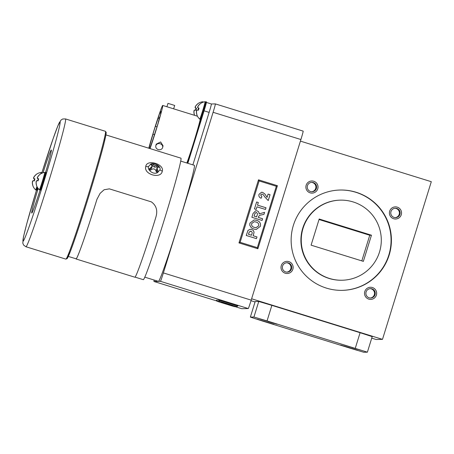 <?xml version="1.0" encoding="UTF-8"?>
<svg xmlns="http://www.w3.org/2000/svg" width="454" height="454" viewBox="0 0 454 454"><rect width="100%" height="100%" fill="white"/><g stroke="black" fill="none" stroke-linecap="round" stroke-linejoin="round"><path stroke-width="0.68" d="M351.918 347.565L360.493 350.108L351.918 347.565M353.581 347.923L346.64 345.817L353.587 347.895M268.399 321.67L276.974 324.213L268.399 321.67M270.062 322.028L263.116 319.922L270.068 322M348.672 347.633L357.247 350.176L348.672 347.633M350.335 347.991L343.389 345.886L350.34 347.968M265.147 321.738L273.722 324.281L265.147 321.738M265.255 321.733L271.1 323.469L265.255 321.733M148.515 166.556C147.192 170.102 153.48 175.04 157.6 172.588L159.973 169.779C161.238 166.368 154.61 162.39 150.79 164.036L148.515 166.556A4.404 3.127 -167.4 0 1 145.785 166.419C146.693 158.906 164.416 164.002 162.294 171.096C161.113 179.432 143.282 174.484 145.785 166.419M151.523 165.091L154.468 167.146L157.669 166.811L158.162 165.795A9.971 5.374 137.9 0 0 156.789 165.579A9.84 6.941 162.2 0 0 155.115 165.273A9.84 7.213 -131.4 0 0 153.503 164.558A9.971 5.885 -104.9 0 0 152.135 163.928A5.635 3.933 19.3 0 0 151.222 164.144A5.635 3.933 19.3 0 0 150.416 164.501A9.971 4.676 68.4 0 1 151.647 165.182A9.84 2.418 87.4 0 1 152.067 166.289A9.84 2.951 119.6 0 0 151.023 167.503A9.971 5.374 137.9 0 0 149.27 168.763A5.635 3.933 19.3 0 0 150.439 170.227A9.971 4.16 -35.2 0 1 152.289 169.087A9.84 5.743 -12.5 0 1 154.139 168.888A9.84 6.015 44.2 0 1 155.569 170.108A9.971 4.676 68.4 0 1 156.465 172.1A5.635 3.933 19.3 0 0 157.379 171.884A5.635 3.933 19.3 0 0 158.179 171.527A9.971 5.885 -104.9 0 0 157.424 169.484A9.84 3.615 -85.4 0 0 157.18 167.872A9.84 1.754 -53.3 0 1 158.049 167.163A9.971 4.16 -35.2 0 1 159.331 167.265A5.635 3.933 19.3 0 0 158.826 166.504A5.635 3.933 19.3 0 0 158.162 165.795M157.669 166.811L158.276 167.412M144.781 277.144L158.406 281.367A60.74 2.225 -72.8 0 0 158.435 281.372A60.74 2.225 -72.8 0 0 178.74 223.3A60.74 2.225 -72.8 0 0 194.38 165.335L180.76 161.108M135.037 277.116L143.277 279.67A63.6 2.332 -72.8 0 0 164.564 218.868A63.6 2.332 -72.8 0 0 180.947 158.174L105.947 134.917M68.282 256.419L76.141 258.82A63.6 2.332 -72.8 0 0 96.946 199.312L100.084 193.376L104.102 189.755L109.352 188.858L151.369 201.882C156.136 205.356 157.72 210.14 156.119 216.252L155.773 217.551A63.776 2.338 107.2 0 1 134.906 277.224L76.085 258.99A63.776 2.338 -72.8 0 0 96.952 199.312L100.084 193.376M160.2 143.742A3.518 3.07 -166.5 0 0 155.807 145.83A3.518 3.07 -166.5 0 0 158.259 149.57A3.518 3.07 -166.5 0 0 162.651 147.476A3.518 3.07 -166.5 0 0 160.2 143.742M155.807 145.83L156.21 144.156L160.631 141.949L163.054 145.796L162.651 147.476M173.644 108.829L166.919 106.747L167.957 103.387L171.396 104.409L174.682 105.47L173.638 108.829L197.473 116.218M187.224 163.117A32.569 1.192 -72.8 0 0 194.108 141.943A32.569 1.192 -72.8 0 0 200.679 119.47M161.085 111.877L160.449 111.678A21.349 0.783 -72.8 0 0 159.933 113.023L160.466 111.145A23.682 0.868 -72.8 0 0 158.384 117.07L158.054 118.369A21.349 0.783 -72.8 0 0 155.433 126.377L155.478 125.951A23.682 0.868 -72.8 0 0 154.127 130.27A23.682 0.868 -72.8 0 0 152.805 134.583L153.026 134.157A21.349 0.783 -72.8 0 0 149.071 148.288M150.036 148.589A25.969 0.953 -72.8 0 0 156.045 130.23A25.969 0.953 -72.8 0 0 162.731 105.447A25.969 0.953 -72.8 0 0 154.037 130.27A25.969 0.953 -72.8 0 0 148.793 148.203M195.464 110.191L196.066 108.239L195.209 107.859A9.84 3.893 21.8 0 1 195.135 107.042A9.84 9.131 25.4 0 1 196.026 105.532A9.971 9.96 120.8 0 1 197.564 103.972L197.643 103.972A9.971 9.892 101.6 0 0 196.111 105.532A9.84 8.978 34.3 0 0 195.282 107.036A9.84 3.609 23.4 0 0 195.487 107.853L196.497 108.234L195.867 110.271L194.806 110.061A9.84 3.831 -169.1 0 0 194.164 110.657A9.84 9.069 179.1 0 0 193.989 112.382A9.971 9.892 101.6 0 0 194.369 114.539L194.289 114.544A9.971 9.96 120.8 0 1 193.903 112.388A9.84 9.04 -170.5 0 1 194.017 110.657A9.84 3.672 -167.3 0 1 194.528 110.067L194.732 110.112M197.621 103.875A9.977 9.977 0 0 1 202.586 101.792A9.091 0.335 107.2 0 1 202.592 101.792A9.091 0.335 107.2 0 1 202.524 102.422M197.978 110.135L198.585 108.188L197.728 107.802A9.84 3.893 21.8 0 1 197.655 106.991A9.84 9.131 25.4 0 1 198.54 105.481A9.971 9.96 120.8 0 1 200.078 103.915L200.157 103.915A9.971 9.892 101.6 0 0 198.631 105.476A9.84 8.978 34.3 0 0 197.796 106.985A9.84 3.609 23.4 0 0 198.001 107.797L199.011 108.177L198.381 110.22L197.32 110.004A9.84 3.831 -169.1 0 0 196.678 110.6A9.84 9.069 179.1 0 0 196.508 112.331A9.971 9.892 101.6 0 0 196.888 114.487L196.803 114.487A9.971 9.96 120.8 0 1 196.417 112.331A9.84 9.04 -170.5 0 1 196.531 110.606A9.84 3.672 -167.3 0 1 197.042 110.01L197.246 110.055M200.14 103.824A9.977 9.977 0 0 1 205.106 101.741L205.106 101.741A9.091 0.335 107.2 0 1 202.768 110.413A9.091 0.335 107.2 0 1 199.726 119.107A9.091 0.335 107.2 0 1 199.72 119.101L199.72 119.101A9.091 0.335 107.2 0 1 199.715 119.09M33.902 180.879L34.504 178.933L33.647 178.547A9.84 3.893 21.8 0 1 33.573 177.73A9.84 9.131 25.4 0 1 34.459 176.226A9.971 9.96 120.8 0 1 36.002 174.659L36.082 174.659A9.971 9.892 101.6 0 0 34.549 176.22A9.84 8.978 34.3 0 0 33.721 177.73A9.84 3.609 23.4 0 0 33.925 178.541L34.935 178.921L34.3 180.964L33.244 180.749A9.84 3.831 -169.1 0 0 32.603 181.345A9.84 9.069 179.1 0 0 32.427 183.076A9.971 9.892 101.6 0 0 32.807 185.232L32.728 185.232A9.971 9.96 120.8 0 1 32.342 183.076A9.84 9.04 -170.5 0 1 32.455 181.35A9.84 3.672 -167.3 0 1 32.966 180.754L33.17 180.8M36.956 186.515A9.091 0.335 107.2 0 1 35.65 189.851A9.091 0.335 107.2 0 1 35.645 189.846L35.911 189.999A9.154 0.335 107.2 0 1 35.911 189.999L36.604 190.215A9.154 0.335 107.2 0 1 36.604 190.215A9.154 0.335 107.2 0 0 37.625 187.723M36.059 174.569A9.977 9.977 0 0 1 41.025 172.486A9.091 0.335 107.2 0 1 41.03 172.486A9.091 0.335 107.2 0 1 40.809 173.786M37.642 180.8L38.244 178.853L37.387 178.467A9.84 3.893 21.8 0 1 37.313 177.65A9.84 9.131 25.4 0 1 38.198 176.146A9.971 9.96 120.8 0 1 39.736 174.58L39.821 174.58A9.971 9.892 101.6 0 0 38.289 176.141A9.84 8.978 34.3 0 0 37.461 177.65A9.84 3.609 23.4 0 0 37.665 178.462L38.675 178.842L38.04 180.885L36.984 180.669A9.84 3.831 -169.1 0 0 36.343 181.265A9.84 9.069 179.1 0 0 36.167 182.996A9.971 9.892 101.6 0 0 36.547 185.153L36.468 185.153A9.971 9.96 120.8 0 1 36.082 182.996A9.84 9.04 -170.5 0 1 36.195 181.271A9.84 3.672 -167.3 0 1 36.706 180.675L36.91 180.72M39.799 174.489A9.977 9.977 0 0 1 44.764 172.406L44.764 172.406A9.091 0.335 107.2 0 1 42.432 181.078A9.091 0.335 107.2 0 1 39.39 189.772A9.091 0.335 107.2 0 1 39.385 189.766L39.385 189.766A9.091 0.335 107.2 0 1 39.373 189.755M312.074 193.12A6.072 6.072 88.8 0 0 317.738 188.841A6.072 6.072 88.8 0 0 311.824 180.976A6.072 6.072 88.8 0 0 306.155 185.249A6.072 6.072 88.8 0 0 312.085 193.12A6.072 6.072 88.8 0 0 317.755 188.841A6.072 6.072 88.8 0 0 311.819 180.976M316.41 188.433A4.688 4.682 88.8 0 0 311.836 182.36A4.688 4.682 88.8 0 0 307.46 185.658A4.688 4.682 88.8 0 0 312.034 191.736A4.688 4.682 88.8 0 0 316.41 188.433M311.671 191.724A4.688 4.682 88.8 0 0 315.683 188.45A4.688 4.682 88.8 0 0 311.472 182.383M401.274 214.736A6.072 6.072 88.8 0 0 395.349 206.871A6.072 6.072 88.8 0 0 389.68 211.144A6.072 6.072 88.8 0 0 395.604 219.015A6.072 6.072 88.8 0 0 401.274 214.736M395.599 219.015A6.072 6.072 88.8 0 0 401.257 214.736A6.072 6.072 88.8 0 0 395.338 206.871M399.934 214.328A4.688 4.682 88.8 0 0 395.36 208.255A4.688 4.682 88.8 0 0 390.985 211.553A4.688 4.682 88.8 0 0 395.559 217.631A4.688 4.682 88.8 0 0 399.934 214.328M395.19 217.619A4.688 4.682 88.8 0 0 399.202 214.345A4.688 4.682 88.8 0 0 394.997 208.278M376.389 295.128A6.072 6.072 88.8 0 0 370.464 287.257A6.072 6.072 88.8 0 0 364.795 291.53A6.072 6.072 88.8 0 0 370.719 299.402A6.072 6.072 88.8 0 0 376.389 295.128M370.714 299.402A6.072 6.072 88.8 0 0 376.372 295.128A6.072 6.072 88.8 0 0 370.453 287.257M375.049 294.714A4.688 4.682 88.8 0 0 370.475 288.642A4.688 4.682 88.8 0 0 366.1 291.945A4.688 4.682 88.8 0 0 370.674 298.017A4.688 4.682 88.8 0 0 375.049 294.714M370.311 298.011A4.688 4.682 88.8 0 0 374.317 294.731A4.688 4.682 88.8 0 0 370.112 288.665M287.189 273.507A6.072 6.072 88.8 0 0 292.853 269.233A6.072 6.072 88.8 0 0 286.939 261.362A6.072 6.072 88.8 0 0 281.27 265.635A6.072 6.072 88.8 0 0 287.2 273.507A6.072 6.072 88.8 0 0 292.87 269.233A6.072 6.072 88.8 0 0 286.934 261.362M291.525 268.819A4.688 4.682 88.8 0 0 286.956 262.747A4.688 4.682 88.8 0 0 282.581 266.05A4.688 4.682 88.8 0 0 287.155 272.122A4.688 4.682 88.8 0 0 291.525 268.819M286.786 272.116A4.688 4.682 88.8 0 0 290.798 268.836A4.688 4.682 88.8 0 0 286.587 262.77M340.426 200.14L340.086 200.152A40.054 40.026 88.8 0 0 302.699 228.339A40.054 40.026 88.8 0 0 341.783 280.237L342.123 280.231A40.054 40.026 88.8 0 0 379.504 252.038A40.054 40.026 88.8 0 0 340.426 200.14A40.054 40.026 88.8 0 0 303.039 228.334A40.054 40.026 88.8 0 0 342.123 280.231M389.169 255.034A50.178 50.139 88.8 0 0 340.211 190.022A50.178 50.139 88.8 0 0 293.38 225.337A50.178 50.139 88.8 0 0 342.339 290.356A50.178 50.139 88.8 0 0 389.169 255.034M342.168 290.356A50.178 50.139 88.8 0 0 388.828 255.046A50.178 50.139 88.8 0 0 340.04 190.027M357.366 350.216L340.636 345.034L357.366 350.216M360.612 350.147L343.888 344.966L360.612 350.147M277.093 324.252L260.363 319.071L277.093 324.252M273.841 324.321L257.117 319.139L273.841 324.321M45.525 172.571A33.011 1.209 -72.8 0 0 51.308 150.007A33.011 1.209 -72.8 0 0 43.028 172.781M38.153 188.461A33.011 1.209 -72.8 0 0 31.757 213.068A33.011 1.209 -72.8 0 0 40.111 190.061M262.457 321.018L350.687 348.371L363.802 352.264L367.382 352.185L267.048 320.916L253.934 317.023L250.364 317.096L262.457 321.018M355.278 348.275L360.09 332.714L271.867 305.36L267.048 320.916M253.934 317.023L258.752 301.467L255.182 301.541L250.364 317.096L255.171 301.541M360.09 332.714L372.195 336.63L367.382 352.185M258.752 301.467L271.867 305.36M300.412 141.12L431.3 181.702L382.495 339.365L376.122 339.501L371.73 338.139M255.04 301.961L251.011 300.713M382.495 339.365L251.607 298.783M361.815 260.885L369.755 235.251L319.031 219.526M319.19 219.01L311.092 245.16L363.359 261.368L371.451 235.212L319.19 219.01M369.755 235.251L371.451 235.212M303.176 131.127L215.366 103.904A8.802 0.323 -72.8 0 0 215.361 103.904L303.17 131.127A8.802 0.323 107.2 0 1 303.176 131.127A8.802 0.323 107.2 0 1 300.906 139.531L213.102 112.303A8.802 0.323 -72.8 0 0 215.366 103.904L211.388 103.989A8.802 0.323 107.2 0 1 211.388 103.989A8.802 0.323 107.2 0 1 209.124 112.388L204.079 110.827L201.139 119.232M154.195 280.061A8.802 0.323 -72.8 0 0 153.946 281.463A8.802 0.323 -72.8 0 0 153.946 281.469L160.438 281.327A8.802 0.323 -72.8 0 0 163.383 272.911L251.193 300.139L300.906 139.531M251.193 300.139A8.802 0.323 107.2 0 1 248.247 308.55L160.438 281.327M241.749 308.692L235.03 306.609L241.755 308.692A8.802 0.323 107.2 0 1 241.749 308.686A8.802 0.323 107.2 0 1 241.749 308.692L248.247 308.55M46.002 173.099A8.791 0.323 107.2 0 1 43.743 181.492A8.791 0.323 107.2 0 1 40.803 189.897M38.624 179.007L38.244 178.853M38.664 178.87L37.665 178.462M38.635 178.978L37.387 178.467M36.604 190.215L37.063 190.033L37.864 188.075A8.791 0.323 107.2 0 1 37.063 189.976M34.884 179.086L34.504 178.933M34.924 178.95L33.925 178.541M34.896 179.058L33.647 178.547M204.079 110.827L206.343 102.428M198.96 108.341L198.585 108.188M199.005 108.205L198.001 107.797M198.971 108.313L197.728 107.802M187.837 163.304L204.022 111.009M196.446 108.392L196.066 108.239M196.486 108.262L195.487 107.853M196.457 108.364L195.209 107.859M160.954 113.052L160.818 113.006A21.349 0.783 -72.8 0 0 161.13 111.667L160.449 111.678M162.731 105.447L166.919 106.747M149.752 148.503A21.349 0.783 -72.8 0 0 156.119 129.407L156.238 129.316A23.682 0.868 -72.8 0 0 158.758 120.917L158.389 121.837A21.349 0.783 -72.8 0 0 159.394 118.341L159.87 117.036A23.682 0.868 -72.8 0 0 161.448 111.122L160.818 113.006M154.491 134.611L153.026 134.157M156.988 126.859L155.433 126.377M159.275 118.749L158.054 118.369M159.706 117.478L158.384 117.07M160.886 113.318L159.933 113.023M192.876 164.864L209.124 112.388M163.383 272.911L213.102 112.303M254.132 219.935L256.538 220.315C259.654 221.234 260.942 223.226 260.409 226.302L256.226 229.469L253.882 229.094L251.42 227.88L249.74 225.156L249.944 223.084L254.132 219.935L256.55 220.315C259.648 221.234 260.937 223.226 260.403 226.302L256.226 229.469M240.115 242.317L257.339 247.657L276.338 186.276L259.115 180.936L240.115 242.317L238.98 242.901L257.883 248.758L277.405 185.697L258.502 179.835L238.98 242.901M250.177 229.304L251.556 229.525C253.094 229.974 253.917 230.984 254.007 232.55L253.179 235.762L256.975 236.937L256.448 238.639L246.25 235.478L247.986 230.416L250.177 229.304L251.561 229.525C253.105 229.974 253.922 230.984 254.013 232.55L253.184 235.762L256.975 236.937L256.442 238.634M258.286 217.415L262.605 218.754L262.077 220.457L251.879 217.296L253.06 213.488L255.829 210.673L256.97 210.843C258.502 211.32 259.211 212.347 259.092 213.919L264.586 212.347L263.961 214.362L261.226 214.969C259.813 215.1 258.876 215.781 258.411 217.012L258.281 217.415L262.605 218.754M256.618 201.99L258.309 202.518L257.503 205.134L266.004 207.767L265.476 209.464L256.981 206.831L256.169 209.447L254.473 208.919L256.618 201.99L258.315 202.518L257.509 205.134L266.004 207.767M261.595 192.229L262.622 192.382L264.915 194.045L267.06 197.411L268.093 194.079L270.051 194.687L268.229 200.572L264.654 196.775L263.439 194.879L262.367 194.164L261.748 194.068L260.675 194.897L261.867 196.593L261.152 198.233C259.291 197.53 258.57 196.23 258.99 194.335L261.595 192.229L262.633 192.382L264.92 194.045L267.06 197.411M226.779 303.987L221.359 302.364L226.779 303.987M221.694 302.443L221.359 302.364M223.936 302.914L232.431 305.548L223.947 302.88M229.906 304.589L222.642 302.381L229.906 304.589M217.029 301.28L234.258 306.62L236.738 306.569L219.515 301.229L217.029 301.28L216.416 300.179L218.964 300.128L237.873 305.99L236.738 306.569M227.465 304.396L220.99 302.415L227.477 304.362M274.182 122.137L292.353 127.773M157.18 167.872L156.369 169.484L156.749 170.959L157.424 169.484M156.749 170.959L157.657 172.145M151.925 165.029L152.135 163.928M149.292 169.552L150.649 169.064L151.704 168.037L152.067 166.289M150.649 169.064L151.023 167.503M156.346 167.203L156.789 165.579M154.468 167.146L155.115 165.273M152.856 166.119L153.503 164.558M274.954 122.12L274.653 122.285M219.515 301.229L218.964 300.128M257.339 247.657L257.883 248.758M276.338 186.276L277.405 185.697M259.115 180.936L258.502 179.835M223.51 302.858L226.109 303.522M224.872 303.278L223.646 302.931M226.035 303.692L224.866 303.295M223.073 302.846L230.116 305.077L223.107 302.722M222.795 302.937L225.82 303.868L222.812 302.892M249.286 231.915L248.469 234.304L251.476 235.234L251.822 234.139C252.452 232.845 252.203 231.875 251.068 231.234L249.286 231.915L248.48 234.304L251.482 235.234M250.506 231.148L251.068 231.234L249.297 231.915M254.183 221.705L251.641 223.589C251.368 225.587 252.265 226.852 254.331 227.375L256.101 227.658L258.706 225.78C258.95 223.782 258.037 222.522 255.971 222L254.183 221.705L251.652 223.589C251.374 225.587 252.271 226.852 254.342 227.375L256.101 227.658M262.594 218.754L262.072 220.451M255.823 210.673L256.97 210.843C258.496 211.32 259.2 212.347 259.086 213.919L259.092 213.919M264.58 212.347L263.961 214.362M263.956 214.362L261.226 214.969C259.807 215.1 258.865 215.781 258.405 217.012L258.281 217.415M256.062 212.5L256.538 212.574L255.046 213.198L254.098 216.121L256.584 216.893L257.032 215.451C257.719 214.203 257.554 213.244 256.538 212.574L255.04 213.198L254.104 216.121L256.589 216.887M265.999 207.767L265.471 209.464M256.164 209.447L256.981 206.831M268.093 194.079L270.051 194.687L268.223 200.572M261.748 194.068L260.67 194.897L261.867 196.593L261.146 198.233M162.294 171.096A4.404 3.155 12.4 0 1 159.973 169.779M105.498 132.977A66.023 2.418 107.2 0 1 89.035 195.419A66.023 2.418 107.2 0 1 66.806 257.77M105.459 131.314L106.208 132.477L106.015 134.526L103.79 144.378C100.487 157.243 95.567 174.257 89.035 195.419C81.862 218.635 74.308 241.239 70.251 251.647L67.107 258.587L65.836 259.115A66.903 2.452 -72.8 0 0 88.229 195.158A66.903 2.452 -72.8 0 0 105.459 131.314L65.546 118.937A66.903 2.452 107.2 0 1 48.317 182.786A66.903 2.452 107.2 0 1 25.923 246.743L23.625 245.103L22.791 243.157L23.512 236.727L26.712 223.947L36.485 190.175A62.504 2.293 -72.8 0 0 23.273 241.08A62.504 2.293 -72.8 0 0 43.947 181.487A62.504 2.293 -72.8 0 0 60.144 122.001A62.504 2.293 -72.8 0 0 41.904 172.685L53.3 138.181L57.891 125.837L60.938 120.123L62.726 118.988L65.546 118.937M200.197 119.64A26.848 0.982 107.2 0 1 200.31 119.357M186.866 163.003A25.969 0.953 -72.8 0 0 193.852 141.949A25.969 0.953 -72.8 0 0 200.265 119.34M205.106 101.741L205.412 101.764A9.154 0.335 107.2 0 1 205.412 101.764A9.154 0.335 107.2 0 1 203.057 110.504A9.154 0.335 107.2 0 1 199.993 119.254L199.993 119.254A9.154 0.335 107.2 0 1 199.987 119.254L200.685 119.47A9.154 0.335 107.2 0 0 203.75 110.719A9.154 0.335 107.2 0 0 206.105 101.98C206.922 100.902 206.241 103.858 204.073 110.85L201.218 119.152L200.685 119.47M37.149 186.9A9.154 0.335 107.2 0 1 35.917 189.999M45.071 172.429A9.154 0.335 107.2 0 1 45.077 172.429A9.154 0.335 107.2 0 1 42.716 181.169A9.154 0.335 107.2 0 1 39.657 189.92A9.154 0.335 107.2 0 1 39.651 189.92L40.344 190.135A9.154 0.335 107.2 0 1 40.344 190.135A9.154 0.335 107.2 0 0 43.408 181.384A9.154 0.335 107.2 0 0 45.769 172.645A9.154 0.335 107.2 0 1 45.769 172.645C46.586 171.561 45.899 174.552 43.703 181.623L40.883 189.817L40.344 190.135M41.025 172.486L41.337 172.509A9.154 0.335 107.2 0 1 41.337 172.509A9.154 0.335 107.2 0 1 41.172 173.576M41.337 172.509L42.029 172.724A9.154 0.335 107.2 0 1 42.029 172.724A9.154 0.335 107.2 0 1 42.001 173.167M206.099 101.98A9.154 0.335 107.2 0 1 206.105 101.98L205.412 101.764M202.893 101.821A9.154 0.335 107.2 0 1 202.898 101.821A9.154 0.335 107.2 0 1 202.864 102.286M202.586 101.792L203.591 102.037A9.154 0.335 107.2 0 1 203.591 102.037A9.154 0.335 107.2 0 1 203.602 102.048L203.613 102.042M206.377 102.434L211.382 103.989L206.377 102.434M153.946 281.463L216.859 300.974L153.946 281.469M25.923 246.743L65.836 259.115M194.289 114.629A9.977 9.977 0 0 0 194.522 115.305M196.803 114.573A9.977 9.977 0 0 0 199.72 119.101L199.993 119.254M32.728 185.317A9.977 9.977 0 0 0 35.645 189.846M36.468 185.238A9.977 9.977 0 0 0 39.379 189.766L39.651 189.92M44.764 172.406L45.769 172.645M42.029 172.724L42.296 173.042"/></g></svg>

